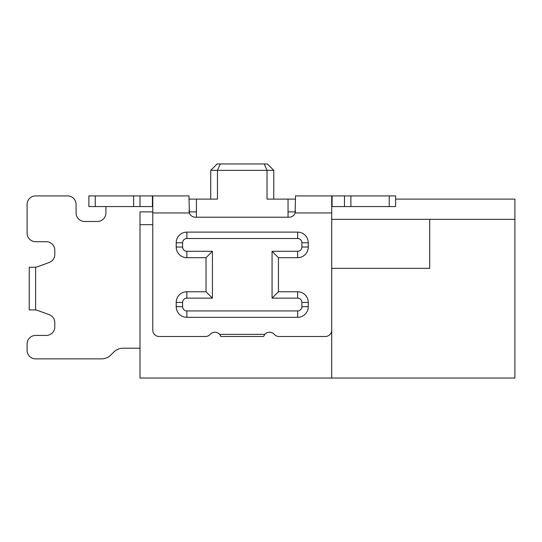 <?xml version="1.0" encoding="UTF-8"?>
<svg xmlns="http://www.w3.org/2000/svg" width="542" height="542" viewBox="0 0 542 542"><rect width="100%" height="100%" fill="white"/><g stroke="black" fill="none" stroke-linecap="round" stroke-linejoin="round"><path stroke-width="0.81" d="M88.874 195.913L88.874 206.563L88.874 195.913L188.989 195.913L189.354 212.952A6.389 6.389 0 0 0 195.377 217.213L289.103 217.213A6.389 6.389 0 0 0 295.133 212.952L295.498 195.913L344.488 195.913L344.488 206.563L331.711 206.563M152.776 206.563L88.874 206.563M273.771 170.351L210.716 170.351L217.105 163.962L267.382 163.962L273.771 170.351L273.771 199.11M264.232 163.962L267.023 170.351L267.023 199.11L288.039 199.11L288.039 217.213M220.255 163.962L217.457 170.351L217.457 199.11L188.989 199.11M196.448 217.213L196.448 199.11M152.776 224.673L139.999 224.673L139.999 211.888L152.776 211.888M331.711 224.673L331.711 378.038L139.999 378.038L139.999 224.673M331.711 219.347L514.9 219.347L514.9 199.11L395.613 199.11L395.613 195.913L344.488 195.913M295.498 199.11L288.039 199.11M331.711 268.337L429.698 268.337L429.698 219.347M514.9 219.347L514.9 378.038L331.711 378.038M189.077 211.888L196.448 211.888M288.039 211.888L295.404 211.888M219.679 334.373L264.808 334.373L263.548 336.501L220.94 336.501L219.679 334.373A6.389 6.389 0 0 0 210.154 334.373A6.389 6.389 0 0 1 205.391 336.501L159.165 336.501A6.389 6.389 0 0 1 152.776 330.112L152.776 195.913M295.498 210.824L295.133 212.952L331.711 212.952L331.711 330.112A6.389 6.389 0 0 1 325.315 336.501L279.096 336.501A6.389 6.389 0 0 1 274.333 334.373A6.389 6.389 0 0 0 264.808 334.373M331.711 212.952L331.711 195.913M188.989 210.824L189.354 212.952L152.776 212.952M395.613 195.913L395.613 206.563L344.488 206.563M139.999 195.913L139.999 206.563M182.6 247.037A4.261 4.261 0 0 0 186.861 251.298L212.423 251.298L212.423 298.161L186.861 298.161A4.261 4.261 0 0 0 182.6 302.422L182.6 306.677A4.261 4.261 0 0 0 186.861 310.939L297.626 310.939A4.261 4.261 0 0 0 301.887 306.677L301.887 302.422A4.261 4.261 0 0 0 297.626 298.161L272.064 298.161L272.064 251.298L297.626 251.298A4.261 4.261 0 0 0 301.887 247.037L301.887 242.775A4.261 4.261 0 0 0 297.626 238.514L186.861 238.514A4.261 4.261 0 0 0 182.6 242.775L182.6 247.037L176.211 247.037L176.211 242.775A10.65 10.65 0 0 1 186.861 232.125L297.626 232.125A10.65 10.65 0 0 1 308.276 242.775L308.276 247.037A10.65 10.65 0 0 1 297.626 257.687L278.452 257.687L278.452 291.772L297.626 291.772A10.65 10.65 0 0 1 308.276 302.422L308.276 306.677A10.65 10.65 0 0 1 297.626 317.327L186.861 317.327A10.65 10.65 0 0 1 176.211 306.677L176.211 302.422A10.65 10.65 0 0 1 186.861 291.772L206.028 291.772L212.423 298.161M206.028 291.772L206.028 257.687L212.423 251.298M272.064 298.161L278.452 291.772M272.064 251.298L278.452 257.687M206.028 257.687L186.861 257.687A10.65 10.65 0 0 1 176.211 247.037M105.914 206.563L105.914 212.952A8.523 8.523 0 0 1 97.397 221.475L84.613 221.475A8.523 8.523 0 0 1 76.09 212.952L76.09 204.436A8.523 8.523 0 0 0 67.574 195.913L35.623 195.913A8.523 8.523 0 0 0 27.1 204.436L27.1 233.189A8.523 8.523 0 0 0 35.623 241.712L46.273 241.712A8.523 8.523 0 0 1 54.789 250.228L54.789 254.489A8.523 8.523 0 0 1 49.186 262.497L37.479 266.759A8.523 8.523 0 0 1 35.623 267.206L35.623 309.943A8.523 8.523 0 0 1 37.479 310.39L49.186 314.651A8.523 8.523 0 0 1 54.789 322.653L54.789 326.914A8.523 8.523 0 0 1 46.273 335.437L35.623 335.437A8.523 8.523 0 0 0 27.1 343.96L27.1 350.349A8.523 8.523 0 0 0 35.623 358.865L101.652 358.865A12.778 12.778 0 0 0 110.602 355.213L114.003 351.873A12.778 12.778 0 0 1 122.953 348.215L139.999 348.215L122.953 348.215A12.778 12.778 0 0 0 114.003 351.873A12.778 12.778 0 0 1 122.953 348.215A12.778 12.778 0 0 0 114.003 351.873M105.914 212.952A8.523 8.523 0 0 1 97.397 221.475A8.523 8.523 0 0 0 105.914 212.952A8.523 8.523 0 0 1 97.397 221.475M84.613 221.475A8.523 8.523 0 0 1 76.09 212.952A8.523 8.523 0 0 0 84.613 221.475A8.523 8.523 0 0 1 76.09 212.952L76.09 204.436M67.574 195.913L35.623 195.913M27.1 204.436L27.1 233.189M46.273 241.712A8.523 8.523 0 0 1 54.789 250.228A8.523 8.523 0 0 0 46.273 241.712A8.523 8.523 0 0 1 54.789 250.228M54.789 254.489A8.523 8.523 0 0 1 49.186 262.497A8.523 8.523 0 0 0 54.789 254.489A8.523 8.523 0 0 1 49.186 262.497M49.186 314.651A8.523 8.523 0 0 1 54.789 322.653A8.523 8.523 0 0 0 49.186 314.651A8.523 8.523 0 0 1 54.789 322.653M54.789 326.914A8.523 8.523 0 0 1 46.273 335.437A8.523 8.523 0 0 0 54.789 326.914A8.523 8.523 0 0 1 46.273 335.437L35.623 335.437M27.1 343.96L27.1 350.349A8.523 8.523 0 0 0 35.623 358.865L101.652 358.865M27.1 350.349A8.523 8.523 0 0 0 35.623 358.865A8.523 8.523 0 0 1 27.1 350.349M35.623 309.943L29.227 309.875L29.227 267.274L35.623 267.206M188.989 195.913L182.6 195.913M152.41 195.913L152.41 206.563M332.077 195.913L332.077 206.563M95.263 195.913L95.263 206.563M133.61 195.913L133.61 206.563M350.877 195.913L350.877 206.563M389.224 195.913L389.224 206.563M186.861 291.772L186.861 298.161M176.211 302.422L182.6 302.422M176.211 306.677L182.6 306.677M186.861 317.327L186.861 310.939M297.626 317.327L297.626 310.939M308.276 306.677L301.887 306.677M308.276 302.422L301.887 302.422M297.626 291.772L297.626 298.161M297.626 251.298L297.626 257.687M301.887 247.037L308.276 247.037M301.887 242.775L308.276 242.775M297.626 238.514L297.626 232.125M186.861 238.514L186.861 232.125M182.6 242.775L176.211 242.775M186.861 251.298L186.861 257.687M210.716 170.351L210.716 199.11"/></g></svg>
